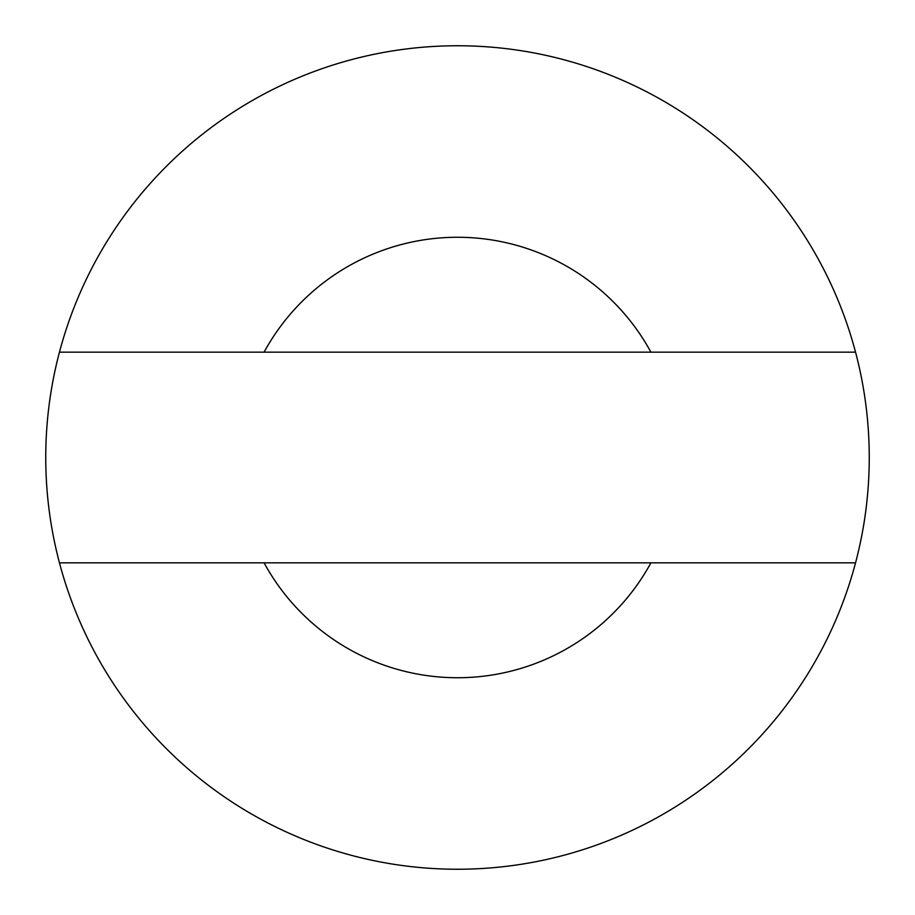 <?xml version="1.0" encoding="UTF-8"?>
<svg xmlns="http://www.w3.org/2000/svg" width="915" height="915" viewBox="0 0 915 915"><rect width="100%" height="100%" fill="white"/><g stroke="black" fill="none" stroke-linecap="round" stroke-linejoin="round"><path stroke-width="1.37" d="M650.92 562.828L264.08 562.828A220.24 220.24 0 0 0 650.92 562.828L855.548 562.828A411.75 411.75 0 0 0 855.548 352.172L650.92 352.172A220.24 220.24 0 0 0 264.08 352.172L650.92 352.172M264.08 352.172L59.452 352.172A411.75 411.75 0 0 0 59.452 562.828L264.08 562.828M59.452 562.828A411.75 411.75 0 0 0 855.548 562.828M855.548 352.172A411.75 411.75 0 0 0 59.452 352.172"/></g></svg>
